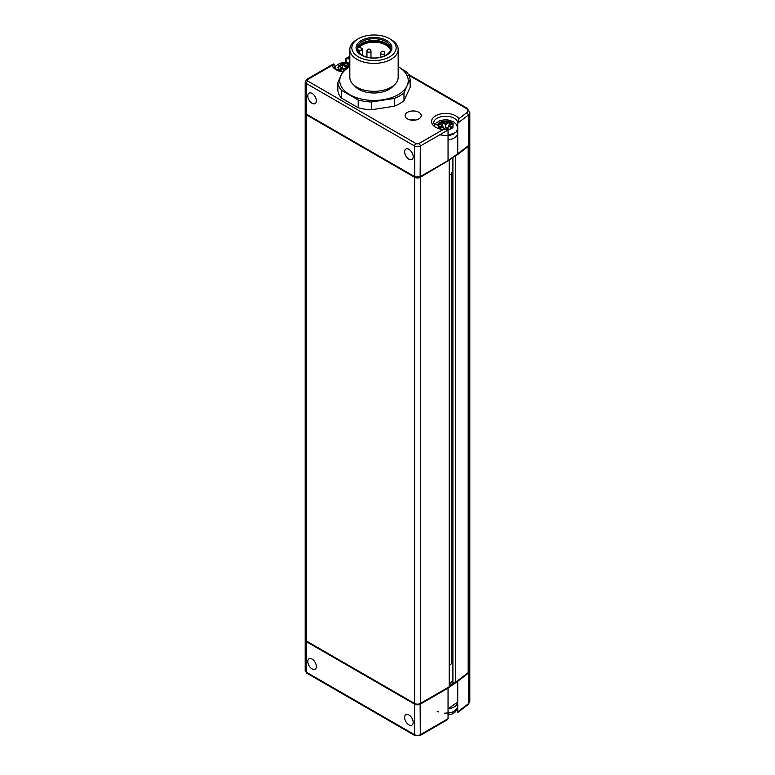 <?xml version="1.0" encoding="UTF-8"?>
<svg xmlns="http://www.w3.org/2000/svg" width="775" height="775" viewBox="0 0 775 775"><rect width="100%" height="100%" fill="white"/><g stroke="black" fill="none" stroke-linecap="round" stroke-linejoin="round"><path stroke-width="1.16" d="M455.623 682.262L455.623 156.066L468.177 146.446A8.06 4.65 0 0 0 469.805 143.646L469.805 669.852A8.06 4.65 180 0 1 468.177 672.652L455.623 682.262L452.91 682.184L451.486 681.361M449.209 160.58L449.209 686.786L420.302 703.477A4.03 2.325 180 0 1 414.606 703.477L306.377 640.993A4.03 2.325 180 0 1 305.195 639.346L305.195 113.14A4.03 2.325 0 0 0 306.377 114.787L414.606 177.272A4.03 2.325 0 0 0 420.302 177.272L449.161 160.067M454.886 156.037L455.623 156.066M452.91 682.184L452.91 157.432M451.486 663.429L451.486 173.406M451.35 663.691L451.35 173.668M415.584 120.047A8.06 4.65 0 0 0 410.779 120.047M418.878 112.327A8.06 4.65 180 0 1 421.242 115.611A8.06 4.65 180 0 1 413.182 120.261A8.06 4.65 180 0 1 405.122 115.611A8.06 4.65 180 0 1 410.101 111.309A8.06 4.65 180 0 1 418.878 112.327M312.073 103.278A6.045 3.488 60 0 1 308.13 97.95A6.045 3.488 60 0 1 309.051 93.116A6.045 3.488 60 0 1 315.096 96.604A6.045 3.488 60 0 1 315.096 103.579A6.045 3.488 60 0 1 312.073 103.278M408.909 159.185A6.045 3.488 60 0 1 404.967 153.867A6.045 3.488 60 0 1 405.887 149.023A6.045 3.488 60 0 1 411.932 152.51A6.045 3.488 60 0 1 411.932 159.485A6.045 3.488 60 0 1 408.909 159.185M448.047 130.016L446.923 129.367L443.164 129.541L418.878 143.569A2.015 1.162 -120 0 1 420.302 146.029L448.047 130.016L448.047 160.599A0.804 0.484 57.5 0 1 447.873 160.968L420.137 176.981L420.302 146.029A4.03 2.325 -0 0 1 414.606 146.029L414.77 176.981L306.377 114.128A4.03 2.325 180 0 1 305.195 112.491L306.948 114.458M349.825 56.759L349.244 57.011L349.825 57.011M443.164 129.541A14.095 8.138 180 0 1 434.862 116.298A14.095 8.138 180 0 1 458.887 118.74L457.734 123.167L468.342 115.078L468.342 145.661A0.804 0.533 51.5 0 1 468.158 146.039M458.887 118.74L466.715 112.743A2.015 1.337 -128.5 0 1 467.868 113.712L468.342 115.078A8.06 4.65 0 0 0 469.805 112.404L469.805 142.987A8.06 4.65 180 0 1 468.342 145.661L457.734 153.789A0.804 0.513 53.7 0 1 457.55 154.167M334.122 66.757L334.122 64.17L333.405 63.976L306.793 79.331A2.015 1.162 -120 0 1 307.801 79.438A2.015 1.162 0 0 0 307.801 81.075L416.03 143.569A2.015 1.162 -0 0 0 418.878 143.569M345.921 62.252L345.921 58.648L349.825 56.207M349.244 57.011L347.045 57.418M346.134 62.252L346.144 58.629L349.825 57.505M305.195 112.491L305.195 81.898A4.03 2.325 0 0 0 306.377 83.545L306.377 114.128L414.606 176.613A4.03 2.325 180 0 0 420.302 176.613L448.047 160.599L457.734 153.789L457.734 123.138A12.08 6.975 180 0 0 445.615 116.202A12.08 6.975 180 0 0 433.564 123.177L445.751 129.299M448.047 139.878A12.08 6.975 180 0 0 457.734 133.038L457.734 133.019M451.031 126.79A12.08 6.975 180 0 1 452.852 127.439A12.08 6.975 180 0 0 451.031 126.79M441.798 121.384L438.573 123.254L442.099 121.229L449.209 121.229L452.997 123.428L452.92 127.478A12.08 6.975 180 0 1 452.929 127.478A12.08 6.975 180 0 1 452.929 127.478L448.725 125.628L448.328 126.025L451.748 127.991M342.879 71.532L336.04 69.004L333.88 65.623A12.08 6.975 180 0 1 334.122 64.238L307.801 79.438M408.909 714.986A6.045 3.488 60 0 1 412.852 720.314A6.045 3.488 60 0 1 411.932 725.148A6.045 3.488 60 0 1 405.887 721.661A6.045 3.488 60 0 1 405.887 714.686A6.045 3.488 60 0 1 408.909 714.986M312.073 659.079A6.045 3.488 60 0 1 316.016 664.398A6.045 3.488 60 0 1 315.096 669.242A6.045 3.488 60 0 1 309.051 665.754A6.045 3.488 60 0 1 309.051 658.779A6.045 3.488 60 0 1 312.073 659.079M451.873 681.583A6.442 3.72 180 0 1 449.209 683.715M414.78 703.564L414.606 704.136A4.03 2.325 0 0 0 420.302 704.136L448.047 688.113L457.734 681.303L457.715 711.547M448.047 718.696L420.302 734.719A4.03 2.325 180 0 1 414.606 734.719L306.377 672.235L306.377 641.652L414.606 704.136L414.606 734.719A2.015 1.162 120 0 0 415.022 735.64L419.885 735.64L447.156 719.839L448.047 718.764L448.047 708.834A12.08 6.975 0 0 0 457.734 702.024L448.047 708.834L448.047 688.113A0.804 0.484 -122.5 0 0 447.873 687.561M468.168 672.652A0.804 0.533 -128.5 0 1 468.342 673.175L457.734 681.303A0.804 0.513 -126.3 0 0 457.56 680.77M468.342 703.758A8.06 4.65 180 0 0 469.805 701.094L469.805 670.511A8.06 4.65 0 0 1 468.342 673.175L468.342 703.758L457.734 711.886M457.734 712.496L467.868 704.727M457.734 706.374L457.734 711.702M342.124 63.841L338.888 65.701L342.414 63.686L349.816 63.841L341.678 63.986L337.948 67.406L339.595 70.777M340.273 71.213L338.627 69.983L339.721 70.525M343.722 69.905L343.286 68.471L342.162 67.929L338.685 69.934L338.888 65.701M338.743 65.875L339.721 66.408M342.414 63.686L342.405 64.867L345.97 66.921L345.97 67.851M349.438 63.724L345.97 65.73L345.97 66.921L349.825 65.042M342.405 67.793L342.405 64.867L339.867 66.33M349.525 65.681L349.525 63.676M451.689 172.505A6.045 3.488 180 0 1 449.209 175.324M449.481 135.383A12.08 6.975 0 0 0 454.034 133.794M457.124 130.956A12.08 6.975 0 0 0 457.734 128.766A12.08 6.975 0 0 0 457.725 128.476M449.5 129.561L452.726 127.701L448.037 129.919L452.484 127.953L453.259 123.942L451.341 122.188L448.318 121.084L441.363 121.539L437.633 124.959L439.28 128.33M457.734 133.038L457.734 128.766L455.894 132.486L447.01 135.703L439.696 134.831M449.122 121.278L445.654 123.283L445.654 127.672L442.942 129.134M439.958 128.766L438.311 127.536L439.406 128.078M443.775 128.65L442.583 125.628L438.369 127.487L438.573 123.254M438.427 123.428L439.406 123.961M442.099 121.229L442.089 122.411L445.654 124.475L449.209 122.411L451.748 123.884M442.089 125.347L442.089 122.411L439.551 123.884M452.213 127.72L449.209 129.454L445.654 127.565M449.209 125.347L449.209 121.229M452.997 123.428L451.893 123.961M450.827 127.458L451.137 126.451M447.572 128.514L448.725 125.628M443.087 129.154L445.654 127.672L449.122 129.677M449.209 665.347A6.045 3.488 0 0 0 451.689 662.528M457.734 706.296A12.08 6.975 180 0 1 448.047 713.107M437.1 711.208L438.621 711.944M444.356 713.203L449.752 712.835M454.431 711.062L456.94 708.757M403.978 100.663L410.149 87.372L410.149 79.593A36.251 20.925 0 0 0 406.633 72.007L398.205 66.708A34.236 19.762 0 0 0 398.166 66.679L398.205 66.708A34.236 19.762 0 0 1 407.069 85.793L403.978 92.884L403.978 100.663A36.251 20.925 180 0 1 394.368 106.214L394.368 98.435A36.251 20.925 0 0 0 403.978 92.884M349.825 65.526A36.251 20.925 0 0 0 344.013 69.362L340.923 75.562A34.236 19.762 0 0 0 349.787 94.657A34.236 19.762 0 0 0 382.86 99.772A34.236 19.762 0 0 0 407.069 85.793L410.149 79.593M341.358 98.018A36.251 20.925 180 0 1 337.842 90.433L337.842 82.654A36.251 20.925 0 0 0 341.358 90.239L341.358 98.018L358.215 107.744L358.215 99.965A36.251 20.925 0 0 0 371.351 102L371.351 109.779A36.251 20.925 180 0 1 358.215 107.744M394.368 98.435L371.351 102M358.215 99.965L341.358 90.239M337.842 82.654L340.923 75.562A34.236 19.762 0 0 1 349.825 66.679M394.368 106.214L371.351 109.779M389.66 38.75L391.084 39.573A24.17 13.95 180 0 1 398.166 49.435L398.166 77.384A24.17 13.95 180 0 1 391.084 87.246A24.17 13.95 180 0 1 364.744 90.268A24.17 13.95 180 0 1 349.825 77.384L349.825 49.435A24.17 13.95 180 0 1 356.907 39.573L358.331 38.75A22.155 12.787 0 0 0 358.331 56.837A22.155 12.787 0 0 0 389.66 56.837A22.155 12.787 0 0 0 389.66 38.75A22.155 12.787 0 0 0 358.331 38.75M398.166 49.435A24.17 13.95 180 0 1 391.084 59.307A24.17 13.95 180 0 1 364.744 62.329A24.17 13.95 180 0 1 349.825 49.435M361.324 40.474A17.922 10.346 180 0 1 391.307 45.115A17.922 10.346 180 0 1 369.355 57.786A17.922 10.346 180 0 1 361.324 40.474M357.353 49.232A16.711 9.649 180 0 1 373.996 40.445A16.711 9.649 180 0 1 390.648 49.232M362.177 41.54A16.711 9.649 0 0 0 357.285 48.36A16.711 9.649 0 0 0 367.602 57.282A16.711 9.649 0 0 0 385.814 55.19A16.711 9.649 0 0 0 390.716 48.36A16.711 9.649 0 0 0 380.389 39.447A16.711 9.649 0 0 0 362.177 41.54M393.642 85.502A21.351 12.322 180 0 1 389.089 89.396A21.351 12.322 180 0 1 354.349 85.502M390.435 50.104A16.711 9.649 0 0 0 376.301 42.276A16.711 9.649 0 0 0 358.999 47.575M358.554 46.403A17.525 10.114 180 0 1 373.996 41.065A17.525 10.114 180 0 1 389.438 46.403M357.701 47.459L358.253 47.633M468.177 672.652L468.177 146.446M420.302 703.477L420.302 177.272M414.606 703.477L414.606 177.272M306.377 640.993L306.377 114.787M419.73 176.942L414.77 176.981M342.695 71.891A14.095 8.138 180 0 1 332.088 65.41M408.793 75.262L466.017 108.297A6.045 3.488 0 0 1 466.715 112.743M307.801 81.075A2.015 1.162 -60 0 0 306.793 82.14A2.015 1.162 -60 0 0 306.377 83.545L414.606 146.029A2.015 1.162 120 0 1 416.03 143.569M469.805 112.404L467.025 108.2A2.015 1.162 120 0 0 466.017 108.297M346.134 58.648A12.08 6.975 180 0 1 349.825 59.016M457.734 128.805L457.734 123.138M449.209 685.904L454.441 682.223M305.195 670.588L306.793 673.155A2.015 1.162 -60 0 1 306.377 672.235A4.03 2.325 180 0 1 305.195 670.588L305.195 640.005A4.03 2.325 0 0 0 306.377 641.652L306.542 641.09M419.885 735.64A2.015 1.162 -120 0 0 420.302 734.719L420.137 703.564M456.979 709.832L457.734 711.76A12.08 6.975 0 0 0 457.085 709.6M338.888 70.147L340.409 71.019M339.867 70.438L343.286 68.471M338.694 65.923L342.162 67.929M345.97 65.73L342.502 63.724M438.573 127.701L440.084 128.572M439.551 127.991L442.971 126.025M438.379 123.477L441.847 125.473M445.654 123.283L442.186 121.278M452.726 123.254L449.5 121.394M449.258 125.482L448.328 126.025M449.452 125.473L452.92 123.477M357.478 49.832L359.668 50.172A2.015 1.162 0 0 0 362.128 49.348A2.015 1.162 0 0 0 360.704 47.924L357.905 47.488M361.741 48.302A2.412 1.395 180 0 1 362.603 49.377A2.412 1.395 180 0 1 359.561 50.724L357.672 50.433M359.561 53.223L359.668 50.172M384.729 53.204A2.015 1.162 180 0 1 382.714 54.366A2.015 1.162 180 0 1 380.699 53.204A2.015 2.015 0 0 1 382.385 51.218A2.015 2.015 0 0 1 384.729 53.204L384.729 55.761M369.937 52.099A2.015 1.162 180 0 1 366.953 51.082A2.015 2.015 0 0 1 368.958 49.067A2.015 2.015 0 0 1 370.973 51.082A2.015 1.162 180 0 1 369.937 52.099M469.805 142.987L468.197 146.01M447.892 160.958L468.187 146.02M305.195 81.898L306.793 79.331M408.241 74.255L467.025 108.2M306.793 673.155L415.022 735.64M469.805 701.094L467.984 704.64M334.635 67.638L336.04 65.739L339.973 63.279L344.148 62.339L349.825 62.649M341.242 71.232L339.411 70.176M342.967 68.113L339.411 66.059M434.32 125.192L435.724 123.293L439.657 120.832L443.833 119.892L448.008 119.941L453.52 121.733L456.766 124.785L457.725 128.737M440.927 128.786L439.096 127.72M442.651 125.666L439.096 123.612M452.213 123.612L448.647 125.666M457.725 706.529L455.555 711.789L452.067 714.017L448.047 715.083M362.603 55.422L362.603 49.377L360.772 47.856L357.943 47.411M380.699 57.205L380.699 53.204M370.973 57.854L370.973 51.082M366.953 57.117L366.953 51.082"/></g></svg>
